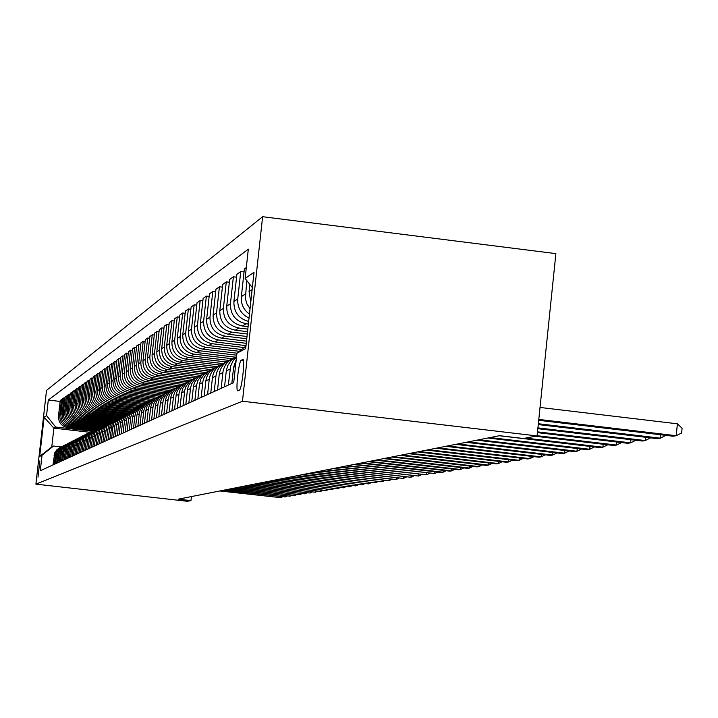 <?xml version="1.0" encoding="UTF-8"?>
<svg xmlns="http://www.w3.org/2000/svg" width="718" height="718" viewBox="0 0 718 718"><rect width="100%" height="100%" fill="white"/><g stroke="black" fill="none" stroke-linecap="round" stroke-linejoin="round"><path stroke-width="1.08" d="M37.991 477.21L39.849 460.866L37.991 477.21M262.617 216.71L46.517 390.412L35.9 484.147L242.46 401.227L262.617 216.71L555.885 253.625L537.091 435.934L242.46 401.227M537.091 435.934L523.431 438.492L499.611 435.691L178.297 499.172L190.97 500.608L191.41 496.587M242.693 359.503L241.257 360.221C238.798 360.768 235.316 392.091 237.864 390.798L239.345 390.17C241.813 389.847 245.359 358.049 242.765 359.476L243.007 359.538M252.359 287.631L245.116 278.458L248.32 249.155L48.303 400.052L60.133 401.434M245.116 278.458L254.028 272.301L245.691 348.616L236.931 353.193L202.638 349.119C193.07 346.991 188.34 341.014 188.448 331.195L191.123 306.99L194.174 304.818L196.768 305.132M89.633 432.263L53.886 428.134L51.759 446.991L53.509 446.049L42.057 455.149L40.298 470.712L233.709 382.622L236.931 353.193L245.978 345.977M42.057 455.149L39.696 456.388L44.13 417.248L46.544 415.578L48.303 400.052M190.97 500.608L187.317 501.29L35.9 484.147M53.509 446.049L61.201 446.928M248.374 324.033L246.238 323.773C235.594 321.386 230.316 314.717 230.433 303.768L233.386 276.798L236.572 277.193M248.087 326.699L242.397 326.008C231.842 323.647 226.619 317.042 226.726 306.191L229.661 279.464L233.386 276.798M247.827 329.113L238.914 328.036C228.441 325.694 223.262 319.142 223.37 308.381L226.287 281.869L229.356 282.255M247.539 331.68L235.199 330.19C224.824 327.866 219.69 321.377 219.798 310.714L222.688 284.445L226.287 281.869M247.288 334.014L231.833 332.147C221.539 329.849 216.45 323.405 216.558 312.833L219.421 286.778L222.392 287.137M247.019 336.491L228.243 334.229C218.048 331.949 212.995 325.568 213.102 315.085L215.947 289.255L219.421 286.778M246.768 338.743L224.994 336.123C214.87 333.861 209.862 327.534 209.97 317.132L212.797 291.508L215.66 291.867M246.507 341.149L221.53 338.142C211.487 335.898 206.524 329.625 206.631 319.313L209.432 293.913L212.797 291.508M246.265 343.321L218.38 339.964C208.417 337.747 203.499 331.519 203.607 321.296L206.38 296.094L209.153 296.435M246.014 345.645L215.023 341.921C205.151 339.722 200.268 333.547 200.376 323.405L203.131 298.419L206.38 296.094M244.03 347.539L211.981 343.689C202.18 341.508 197.333 335.387 197.441 325.317L200.178 300.528L202.862 300.851M241.544 349.513L208.732 345.573C199.012 343.41 194.21 337.343 194.318 327.363L197.028 302.772L200.178 300.528M239.3 351.308L205.788 347.288C196.14 345.143 191.374 339.12 191.473 329.212L194.174 304.818M236.716 355.204L199.783 350.779C190.288 348.67 185.594 342.737 185.702 332.99L188.358 308.973L190.871 309.279M235.298 357.16L196.741 352.547C187.317 350.456 182.659 344.577 182.767 334.902L185.406 311.082L188.358 308.973M232.228 358.731L193.968 354.162C184.616 352.08 179.994 346.247 180.101 336.643L182.722 312.994L185.154 313.29M228.979 360.409L191.015 355.877C181.744 353.812 177.158 348.024 177.256 338.501L179.859 315.04L182.722 312.994M226.053 361.944L188.331 357.438C179.123 355.392 174.573 349.639 174.671 340.188L177.256 316.898L179.617 317.185M222.957 363.577L185.468 359.099C176.332 357.07 171.808 351.371 171.916 341.992L174.474 318.882L177.256 316.898M220.157 365.058L182.866 360.615C173.792 358.605 169.304 352.942 169.412 343.626L171.952 320.686L174.25 320.964M217.06 366.638L180.083 362.231C171.081 360.23 166.63 354.62 166.729 345.376L169.26 322.615L171.952 320.686M214.188 368.065L177.561 363.703C168.613 361.719 164.198 356.137 164.296 346.965L166.809 324.365L169.035 324.635M211.2 369.591L174.86 365.265C165.984 363.299 161.604 357.77 161.703 348.661L164.189 326.232L166.809 324.365M208.471 370.982L172.41 366.692C163.596 364.744 159.234 359.251 159.342 350.204L161.81 327.929L163.973 328.189M205.581 372.471L169.789 368.217C161.038 366.279 156.712 360.831 156.82 351.856L159.27 329.741L161.81 327.929M202.997 373.836L167.402 369.599C158.714 367.679 154.424 362.267 154.523 353.355L156.964 331.393L159.064 331.653M200.214 375.281L164.853 371.08C156.237 369.178 151.974 363.802 152.072 354.952L154.496 333.161L156.964 331.393M197.755 376.609L162.537 372.427C153.975 370.533 149.739 365.193 149.838 356.415L152.252 334.767L154.289 335.01M194.964 378.009L160.069 373.872C151.561 371.987 147.361 366.692 147.459 357.968L149.847 336.473L152.252 334.767M192.433 379.284L157.816 375.173C149.371 373.306 145.189 368.047 145.287 359.386L147.666 338.034L149.649 338.277M189.749 380.639L155.411 376.573C147.019 374.724 142.873 369.492 142.972 360.894L145.332 339.704L147.666 338.034M187.326 381.886L153.221 377.847C144.883 376.008 140.764 370.82 140.863 362.276L143.214 341.221L145.144 341.454M184.75 383.215L150.879 379.212C142.604 377.381 138.511 372.229 138.61 363.748L140.943 342.836L143.214 341.221M182.426 384.426L148.752 380.45C140.531 378.637 136.465 373.513 136.564 365.085L138.879 344.317L140.755 344.541M179.967 385.728L146.472 381.77C138.305 379.975 134.275 374.886 134.374 366.521L136.671 345.896L138.879 344.317M177.714 386.912L144.399 382.981C136.285 381.186 132.274 376.133 132.372 367.822L134.661 347.332L136.483 347.548M175.255 388.169L142.182 384.265C134.122 382.488 130.146 377.471 130.236 369.214L132.507 348.867L134.661 347.332M172.966 389.309L140.163 385.44C132.157 383.672 128.199 378.691 128.298 370.488L130.55 350.267L132.327 350.474M170.57 390.538L138 386.697C130.048 384.947 126.117 379.993 126.215 371.843L128.459 351.757L130.55 350.267M168.389 391.651L136.034 387.837C128.136 386.096 124.232 381.177 124.322 373.082L126.556 353.121L128.289 353.328M166.073 392.845L133.934 389.057C126.081 387.334 122.204 382.443 122.302 374.401L124.519 354.575L126.556 353.121M163.991 393.94L132.013 390.17C124.214 388.456 120.364 383.6 120.453 375.604L122.661 355.904L124.349 356.101M161.747 395.106L129.967 391.364C122.213 389.659 118.389 384.839 118.479 376.896L120.669 357.322L122.661 355.904M159.755 396.174L128.1 392.45C120.4 390.754 116.594 385.961 116.684 378.072L118.856 358.614L120.507 358.812M157.502 397.305L126.099 393.617C118.452 391.929 114.665 387.164 114.763 379.328L116.926 359.996L118.856 358.614M155.465 398.337L124.286 394.667C116.675 392.997 112.914 388.267 113.004 380.468L115.158 361.262L116.765 361.45M153.293 399.441L122.329 395.806C114.772 394.146 111.039 389.443 111.128 381.698L113.273 362.608L115.158 361.262M151.327 400.447L120.561 396.839C113.04 395.187 109.333 390.511 109.423 382.811L111.55 363.838L113.112 364.026M149.236 401.533L118.658 397.943C111.191 396.3 107.503 391.651 107.592 384.004L109.71 365.157L111.55 363.838M147.343 402.511L116.926 398.948C109.504 397.314 105.833 392.701 105.923 385.099L108.023 366.359L109.549 366.539M145.341 403.57L115.068 400.025C107.691 398.409 104.047 393.814 104.146 386.266L106.228 367.643L108.023 366.359M143.492 404.539L113.381 401.012C106.049 399.396 102.423 394.837 102.512 387.325L104.595 368.81L106.076 368.989M141.482 405.562L111.568 402.062C104.281 400.456 100.682 395.923 100.771 388.465L102.836 370.066L104.595 368.81M139.624 406.496L109.926 403.022C102.674 401.425 99.093 396.919 99.183 389.497L101.238 371.206L102.692 371.377M137.668 407.501L108.158 404.046C100.951 402.466 97.397 397.987 97.486 390.61L99.524 372.427L101.238 371.206M135.881 408.416L106.542 404.979C99.38 403.408 95.844 398.957 95.934 391.624L97.962 373.548L99.38 373.71M133.979 409.395L104.819 405.984C97.702 404.422 94.184 399.998 94.273 392.71L96.293 374.742L97.962 373.548M132.274 410.292L103.248 406.9C96.167 405.347 92.667 400.949 92.757 393.697L94.767 375.828L96.149 375.999M130.425 411.252L101.561 407.878C94.525 406.334 91.042 401.963 91.132 394.756L93.134 376.995L94.767 375.828M128.764 412.132L100.026 408.775C93.026 407.241 89.562 402.888 89.651 395.726L91.644 378.063L92.99 378.224M126.915 413.065L98.375 409.736C91.419 408.21 87.982 403.884 88.072 396.758L90.046 379.203L91.644 378.063M125.237 413.918L96.876 410.606C89.947 409.089 86.537 404.79 86.627 397.709L88.583 380.244L89.912 380.396M123.442 414.825L95.261 411.54C88.386 410.032 84.984 405.76 85.074 398.714L87.031 381.357L88.583 380.244M121.818 415.659L93.798 412.392C86.95 410.893 83.575 406.648 83.656 399.639L85.604 382.38L86.896 382.523M120.094 416.557L92.218 413.308C85.415 411.818 82.058 407.591 82.148 400.626L84.078 383.466L85.604 382.38M118.524 417.373L90.782 414.142C84.015 412.662 80.676 408.461 80.766 401.533L82.687 384.462L83.952 384.606M116.854 418.253L89.247 415.04C82.516 413.568 79.195 409.386 79.285 402.502L81.197 385.521L82.687 384.462M115.32 419.052L87.847 415.857C81.152 414.394 77.84 410.229 77.93 403.381L79.833 386.499L81.071 386.643M113.641 419.904L86.34 416.727C79.68 415.273 76.395 411.145 76.485 404.333L78.37 387.541L79.833 386.499M112.098 420.685L84.966 417.526C78.343 416.081 75.076 411.97 75.157 405.194L77.041 388.492L78.253 388.635M110.464 421.52L83.494 418.388C76.907 416.943 73.658 412.859 73.739 406.119L75.614 389.515L77.041 388.492M108.983 422.283L82.148 419.168C75.596 417.732 72.365 413.667 72.446 406.962L74.313 390.439L75.489 390.583M107.395 423.099L80.712 420.003C74.196 418.576 70.974 414.537 71.064 407.869L72.913 391.445L74.313 390.439M105.968 423.853L79.393 420.766C72.913 419.348 69.709 415.327 69.799 408.695L71.638 392.351L72.796 392.486M104.415 424.661L77.984 421.592C71.531 420.183 68.354 416.18 68.434 409.583L70.274 393.329L71.638 392.351M103.024 425.388L76.691 422.337C70.283 420.936 67.115 416.952 67.196 410.391L69.027 394.218L70.158 394.353M101.471 426.178L75.309 423.135C68.937 421.744 65.787 417.786 65.868 411.261L67.68 395.178L69.027 394.218M100.062 426.887L74.053 423.871C67.707 422.489 64.575 418.549 64.656 412.051L66.46 396.049L67.573 396.183M98.563 427.659L72.697 424.661C66.388 423.279 63.274 419.366 63.355 412.904L65.15 396.982L66.46 396.049M97.199 428.359L71.468 425.379C65.185 424.006 62.08 420.111 62.161 413.685L63.956 397.844L65.042 397.969M95.745 429.113L70.14 426.142C63.893 424.787 60.806 420.91 60.886 414.51L62.672 398.759L63.956 397.844M94.417 429.804L68.928 426.851C62.708 425.496 59.648 421.637 59.729 415.273L61.497 399.594L62.565 399.72M93.017 430.54L67.636 427.605C61.452 426.25 58.391 422.417 58.472 416.09L60.24 400.491L61.497 399.594M91.707 431.213L55.663 427.039L53.886 428.134L44.13 417.248M248.652 321.484C238.609 318.63 233.691 311.971 233.906 301.497L236.886 274.303L240.745 271.539L244.048 271.951M249.46 314.143C243.537 309.79 240.835 303.956 241.347 296.642L244.371 268.954L246.301 267.572M250.797 301.847L249.056 291.607L249.837 284.436M250.052 308.704L246.947 303.983L245.368 298.553L246.795 280.585M249.029 318.092C241.077 314.206 237.317 307.834 237.739 298.993L240.745 271.539M231.833 383.475L233.61 367.275L236.231 359.619M228.306 385.081L230.64 366.072L233.162 360.66L236.518 356.99M224.554 386.796L226.296 370.874L227.624 365.776L231.241 360.301L236.572 356.514M221.153 388.339L222.885 372.561C223.926 365.561 227.66 360.669 234.104 357.878L234.194 357.842M217.527 389.991L219.25 374.356C220.273 367.419 223.98 362.572 230.37 359.799L230.801 359.574M214.242 391.489L215.947 375.981C216.971 369.106 220.65 364.295 226.978 361.549L227.041 361.522M210.751 393.078L212.438 377.713C213.452 370.892 217.096 366.126 223.37 363.407L223.729 363.218M207.574 394.523L209.252 379.284C210.257 372.525 213.874 367.796 220.094 365.094L220.13 365.085M204.19 396.067L205.86 380.953C206.856 374.257 210.437 369.564 216.612 366.889L216.908 366.736M201.13 397.467L202.97 381.159L204.154 377.381L207.933 372.032L213.443 368.522M197.863 398.948L199.496 384.094L200.861 379.05L204.603 373.737L210.311 370.138M194.892 400.303L196.517 385.557L197.872 380.558L201.578 375.299L206.99 371.843M191.733 401.739L193.537 385.844L194.695 382.164L198.374 376.941L203.759 373.513M188.861 403.049L190.656 387.28L191.796 383.636L195.431 378.467L200.744 375.065M185.809 404.44L187.577 388.797L188.717 385.171L192.343 380.037L197.638 376.672M183.027 405.706L184.786 390.188L185.908 386.607L189.48 381.527L194.695 378.18M180.065 407.052L181.627 392.899L182.928 388.097L186.501 383.035L191.715 379.723M177.373 408.282L179.105 393.015L180.209 389.488L183.709 384.489L188.843 381.195M174.501 409.592L176.224 394.433L177.328 390.924L180.846 385.943L185.98 382.676M171.898 410.777L173.603 395.744L174.689 392.279L178.127 387.361L183.162 384.112M169.116 412.042L170.812 397.126L171.898 393.67L175.354 388.77L180.397 385.548M166.585 413.191L168.093 399.576L169.331 394.99L172.715 390.143L177.669 386.948M163.883 414.421L165.562 399.729L166.63 396.336L170.022 391.507L174.986 388.339M161.433 415.542L163.094 400.967L164.135 397.61L167.465 392.845L172.329 389.694M158.813 416.736L160.464 402.259L161.514 398.912L164.853 394.164L169.735 391.041M156.434 417.813L158.077 403.453L159.1 400.159L162.376 395.465L167.159 392.36M153.894 418.971L155.519 404.719L156.551 401.425L159.836 396.749L164.637 393.67M151.588 420.03L153.033 406.998L154.208 402.627L157.43 398.014L162.133 394.945M149.12 421.152L150.717 407.097L151.731 403.857L154.962 399.253L159.683 396.219M146.867 422.175L148.464 408.228L149.461 405.033L152.62 400.482L157.26 397.458M144.471 423.261L145.889 410.516L147.055 406.226L150.233 401.694L154.873 398.696M142.29 424.257L143.86 410.508L144.839 407.366L147.962 402.879L152.521 399.899M139.965 425.316L141.527 411.665L142.505 408.524L145.628 404.054L150.206 401.102M137.838 426.286L139.391 412.733L140.36 409.628L143.421 405.212L147.908 402.268M135.576 427.318L136.958 414.923L138.08 410.759L141.159 406.361L145.664 403.435M133.512 428.26L134.885 415.946L135.989 411.836L139.014 407.483L143.429 404.575M131.313 429.256L132.668 417.041L133.781 412.931L136.815 408.596L141.24 405.715M129.303 430.172L130.811 416.987L131.744 413.981L134.724 409.691L139.077 406.819M127.158 431.15L128.504 419.097L129.599 415.049L132.579 410.768L136.95 407.923M125.21 432.039L126.7 419.034L127.616 416.072L130.55 411.836L134.831 409M123.119 432.99L124.6 420.066L125.524 417.104L128.459 412.886L132.758 410.077M121.216 433.851L122.536 422.031L123.595 418.1L126.485 413.927L130.712 411.127M119.188 434.785L120.498 423.037L121.557 419.115L124.456 414.95L128.693 412.177M117.33 435.629L118.784 422.956L119.682 420.075L122.527 415.964L126.691 413.2M115.356 436.526L116.648 424.939L117.698 421.062L120.552 416.961L124.726 414.223M113.552 437.352L114.835 425.828L115.867 422.004L118.667 417.948L122.778 415.219M111.622 438.222L112.897 426.788L113.929 422.965L116.747 418.917L120.857 416.216M109.863 439.03L112.152 423.88L114.916 419.877L118.964 417.185M107.978 439.883L110.267 424.814L113.04 420.82L117.097 418.154M106.264 440.664L108.526 425.711L111.254 421.762L115.239 419.097M104.433 441.498L106.686 426.627L109.423 422.678L113.426 420.039M102.764 442.261L104.99 427.497L107.682 423.593L111.613 420.963M100.978 443.078L103.204 428.386L105.896 424.491L109.845 421.888M99.344 443.823L101.543 429.238L104.2 425.388L108.077 422.785M97.594 444.613L99.793 430.109L102.459 426.268L106.345 423.683M96.006 445.339L98.186 430.935L100.798 427.129L104.631 424.562M94.3 446.111L96.472 431.787L99.102 427.991L102.943 425.442M92.748 446.82L94.902 432.595L97.477 428.834L101.265 426.304M91.087 447.574L93.232 433.421L95.817 429.678L99.614 427.156M89.57 448.265L91.698 434.21L94.246 430.504L97.971 427.991M87.946 449.01L90.064 435.018L92.622 431.321L96.365 428.834M86.465 449.683L88.565 435.79L91.078 432.128L94.767 429.651M84.877 450.401L86.977 436.58L89.499 432.927L93.187 430.468M83.432 451.066L85.505 437.343L87.991 433.717L91.626 431.267M81.888 451.775L83.952 438.106L86.447 434.498L90.091 432.065M80.47 452.412L82.516 438.851L84.975 435.27L88.565 432.846M78.953 453.103L80.999 439.604L83.459 436.032L87.057 433.627M77.571 453.731L79.599 440.322L82.023 436.786L85.568 434.39M76.09 454.404L78.118 441.058L80.542 437.531L84.096 435.153M74.744 455.024L76.745 441.767L79.133 438.267L82.642 435.898M73.29 455.679L75.291 442.485L77.688 438.994L81.206 436.643M71.971 456.289L73.954 443.177L76.314 439.721L79.779 437.37M70.552 456.926L72.536 443.877L74.905 440.43L78.37 438.097M69.26 457.519L71.226 444.55L73.559 441.139L76.979 438.815M67.878 458.147L69.834 445.241L72.177 441.83L75.605 439.524M66.612 458.721L68.551 445.905L70.858 442.521L74.241 440.224M65.257 459.341L67.187 446.578L69.502 443.203L72.895 440.924M64.019 459.906L65.939 447.224L68.219 443.877L71.558 441.606M62.69 460.507L64.602 447.879L66.891 444.55L70.238 442.288M61.479 461.064L63.372 448.517L65.634 445.205L68.937 442.961M60.177 461.656L62.071 449.163L64.333 445.86L67.645 443.625M58.993 462.195L60.868 449.782L63.103 446.506L66.361 444.28M57.718 462.778L59.594 450.41L61.829 447.152L65.105 444.936M56.56 463.307L58.418 451.021L60.617 447.781L63.848 445.582M55.313 463.873L57.171 451.64L59.379 448.409L62.61 446.219M54.173 464.393L56.013 452.232L58.194 449.028L61.389 446.847M46.544 415.578L55.663 427.039M52.953 464.941L54.792 452.834L56.973 449.647L60.177 447.476M39.696 456.388L51.759 446.991M538.796 419.42L676.203 435.709L672.999 436.212L538.706 420.299M540.035 407.447L677.397 423.799L676.203 435.709L681.624 433.008L682.1 428.251L677.397 423.799M538.356 423.728L660.452 438.177L657.365 438.662L538.267 424.571M665.81 435.359L660.452 438.177L660.793 434.767M537.926 427.874L645.267 440.556L642.296 441.023L537.845 428.682M650.553 437.854L645.267 440.556L645.599 437.271M537.513 431.859L630.628 442.844L627.765 443.293L537.432 432.64M635.834 440.26L630.628 442.844L630.951 439.676M537.118 435.709L616.502 445.061L613.737 445.492L535.359 436.257M621.564 442.566L616.502 445.061L616.816 442.01M525.531 438.097L602.869 447.197L600.194 447.619L499.315 435.745M607.76 444.792L602.869 447.197L603.165 444.245M490.134 437.558L589.684 449.262L587.109 449.665L487.881 438.007M594.423 446.937L589.684 449.262L589.981 446.416M479.005 439.757L576.949 451.254L574.454 451.649L476.824 440.188M581.535 449.01L576.949 451.254L577.227 448.508M468.244 441.884L564.626 453.184L562.212 453.561L466.135 442.306M569.069 451.012L564.626 453.184L564.904 450.527M457.824 443.948L552.698 455.05L550.365 455.418L455.786 444.352M557.006 452.95L552.698 455.05L552.968 452.484M447.745 445.941L541.157 456.863L538.886 457.213L445.761 446.327M545.33 454.826L541.157 456.863L541.408 454.368M437.971 447.87L529.965 458.614L527.775 458.955L436.059 448.247M534.021 456.648L529.965 458.614L530.216 456.199M428.502 449.737L519.123 460.31L516.996 460.642L426.645 450.105M523.054 458.407L519.123 460.31L519.365 457.976M419.33 451.55L508.613 461.961L506.549 462.284L417.526 451.909M512.428 460.112L508.613 461.961L508.847 459.691M410.427 453.309L498.409 463.559L496.407 463.873L408.677 453.659M502.115 461.764L498.409 463.559L498.642 461.36M401.784 455.015L488.509 465.102L486.562 465.408L400.079 455.356M492.108 463.37L488.509 465.102L488.734 462.975M393.392 456.675L478.897 466.61L477.003 466.906L391.741 456.998M482.397 464.923L478.897 466.61L479.112 464.546M385.243 458.29L469.554 468.073L467.714 468.36L383.636 458.605M472.956 466.44L469.554 468.073L469.76 466.063M377.318 459.852L460.471 469.491L458.685 469.778L375.756 460.157M463.792 467.903L460.471 469.491L460.678 467.544M369.617 461.378L451.649 470.873L449.908 471.152L368.101 461.674M454.871 469.33L451.649 470.873L451.846 468.98M362.132 462.85L443.06 472.22L441.373 472.489L360.66 463.146M446.201 470.721L443.06 472.22L443.257 470.38M354.845 464.295L434.713 473.53L353.409 464.573M437.765 472.067L434.713 473.53L434.902 471.735M347.754 465.695L426.582 474.804L346.354 465.973M429.561 473.386L426.582 474.804L426.761 473.054M340.853 467.059L418.666 476.043L339.488 467.328M421.565 474.661L418.666 476.043L418.845 474.347M334.121 468.387L410.947 477.255L332.802 468.648M413.783 475.908L410.947 477.255L411.127 475.594M327.57 469.68L403.435 478.43L326.286 469.94M406.2 477.12L403.435 478.43L403.606 476.815M321.188 470.945L396.112 479.57L319.932 471.188M398.804 478.296L396.112 479.57L396.282 478.009M314.96 472.175L388.976 480.692L313.739 472.417M391.597 479.445L388.976 480.692L389.138 479.166M308.893 473.368L382.012 481.787L307.69 473.611M384.57 480.566L382.012 481.787L382.164 480.288M302.969 474.544L375.209 482.846L301.802 474.769M377.722 481.661L375.209 482.846L375.37 481.392M297.189 475.684L368.576 483.887L296.049 475.908M371.026 482.729L368.576 483.887L368.729 482.469M291.544 476.797L362.105 484.901L290.431 477.021M364.502 483.77L362.105 484.901L362.258 483.51M286.033 477.892L355.787 485.889L284.947 478.098M358.12 484.785L355.787 485.889L355.931 484.533M280.657 478.951L349.612 486.858L279.598 479.157M351.892 485.781L349.612 486.858L349.747 485.539M275.398 479.992L343.581 487.8L274.357 480.198M345.807 486.75L343.581 487.8L343.716 486.508M270.264 481.006L337.684 488.725L269.25 481.204M339.865 487.701L337.684 488.725L337.819 487.468M265.238 481.993L331.913 489.631L264.251 482.191M334.049 488.626L331.913 489.631L332.048 488.393M260.329 482.963L326.277 490.511L259.36 483.16M328.368 489.532L326.277 490.511L326.412 489.308M255.527 483.914L320.766 491.372L254.585 484.103M322.813 490.412L320.766 491.372L320.892 490.197M250.833 484.847L315.373 492.216L249.9 485.027M317.383 491.283L315.373 492.216L315.498 491.067M246.238 485.754L310.104 493.042L245.332 485.933M312.061 492.126L310.104 493.042L310.221 491.92M241.742 486.642L304.935 493.849L240.853 486.813M306.855 492.952L304.935 493.849L305.051 492.754M237.335 487.513L299.882 494.648L236.464 487.684M301.757 493.769L299.882 494.648L299.998 493.562M233.027 488.366L294.927 495.42L232.174 488.527M296.767 494.558L294.927 495.42L295.044 494.361M228.8 489.191L290.081 496.183L227.965 489.362M291.885 495.339L290.081 496.183L290.189 495.142M224.662 490.017L285.333 496.928L223.845 490.179M287.101 496.102L285.333 496.928L285.441 495.914M220.614 490.816L280.675 497.655L219.816 490.968M282.407 496.847L280.675 497.655L280.783 496.659M242.397 326.008L246.238 323.773M235.199 330.19L238.914 328.036M228.243 334.229L231.833 332.147M221.53 338.142L224.994 336.123M215.023 341.921L218.38 339.964M208.732 345.573L211.981 343.689M202.638 349.119L205.788 347.288M196.741 352.547L199.783 350.779M191.015 355.877L193.968 354.162M185.468 359.099L188.331 357.438M180.083 362.231L182.866 360.615M174.86 365.265L177.561 363.703M169.789 368.217L172.41 366.692M164.853 371.08L167.402 369.599M160.069 373.872L162.537 372.427M155.411 376.573L157.816 375.173M150.879 379.212L153.221 377.847M146.472 381.77L148.752 380.45M142.182 384.265L144.399 382.981M138 386.697L140.163 385.44M133.934 389.057L136.034 387.837M129.967 391.364L132.013 390.17M126.099 393.617L128.1 392.45M122.329 395.806L124.286 394.667M118.658 397.943L120.561 396.839M115.068 400.025L116.926 398.948M111.568 402.062L113.381 401.012M108.158 404.046L109.926 403.022M104.819 405.984L106.542 404.979M101.561 407.878L103.248 406.9M98.375 409.736L100.026 408.775M95.261 411.54L96.876 410.606M92.218 413.308L93.798 412.392M89.247 415.04L90.782 414.142M86.34 416.727L87.847 415.857M83.494 418.388L84.966 417.526M80.712 420.003L82.148 419.168M77.984 421.592L79.393 420.766M75.309 423.135L76.691 422.337M72.697 424.661L74.053 423.871M70.14 426.142L71.468 425.379M67.636 427.605L68.928 426.851M249.056 291.607L252.144 289.587M233.61 367.275L235.495 366.342M241.347 296.642L245.314 294.048M226.296 370.874L230.065 369.016M233.906 301.497L237.739 298.993M219.25 374.356L222.885 372.561M226.726 306.191L230.433 303.768M212.438 377.713L215.947 375.981M219.798 310.714L223.37 308.381M205.86 380.953L209.252 379.284M213.102 315.085L216.558 312.833M199.496 384.094L202.781 382.47M206.631 319.313L209.97 317.132M193.348 387.119L196.517 385.557M200.376 323.405L203.607 321.296M187.389 390.062L190.467 388.546M194.318 327.363L197.441 325.317M181.627 392.899L184.607 391.436M188.448 331.195L191.473 329.212M176.045 395.654L178.926 394.236M182.767 334.902L185.702 332.99M170.633 398.319L173.424 396.946M177.256 338.501L180.101 336.643M165.382 400.913L168.093 399.576M171.916 341.992L174.671 340.188M160.293 403.417L162.923 402.125M166.729 345.376L169.412 343.626M155.348 405.858L157.906 404.602M161.703 348.661L164.296 346.965M150.556 408.219L153.033 406.998M156.82 351.856L159.342 350.204M145.889 410.516L148.303 409.332M152.072 354.952L154.523 353.355M141.365 412.751L143.699 411.602M147.459 357.968L149.838 356.415M136.958 414.923L139.229 413.801M142.972 360.894L145.287 359.386M132.668 417.041L134.885 415.946M138.61 363.748L140.863 362.276M128.504 419.097L130.658 418.029M134.374 366.521L136.564 365.085M124.447 421.089L126.547 420.057M130.236 369.214L132.372 367.822M120.498 423.037L122.536 422.031M126.215 371.843L128.298 370.488M116.648 424.939L118.641 423.961M122.302 374.401L124.322 373.082M112.897 426.788L114.835 425.828M118.479 376.896L120.453 375.604M109.244 428.583L111.137 427.659M114.763 379.328L116.684 378.072M105.681 430.342L107.529 429.436M111.128 381.698L113.004 380.468M102.207 432.056L104.002 431.168M107.592 384.004L109.423 382.811M98.815 433.726L100.574 432.864M104.146 386.266L105.923 385.099M95.512 435.359L97.217 434.516M100.771 388.465L102.512 387.325M92.281 436.948L93.95 436.131M97.486 390.61L99.183 389.497M89.131 438.51L90.755 437.702M94.273 392.71L95.934 391.624M86.043 440.026L87.641 439.236M91.132 394.756L92.757 393.697M83.037 441.507L84.589 440.744M88.072 396.758L89.651 395.726M80.093 442.961L81.619 442.207M85.074 398.714L86.627 397.709M77.221 444.379L78.711 443.643M82.148 400.626L83.656 399.639M74.412 445.761L75.866 445.043M79.285 402.502L80.766 401.533M71.656 447.117L73.083 446.416M76.485 404.333L77.93 403.381M68.973 448.445L70.364 447.763M73.739 406.119L75.157 405.194M66.343 449.746L67.698 449.073M71.064 407.869L72.446 406.962M63.767 451.012L65.096 450.357M68.434 409.583L69.799 408.695M61.245 452.259L62.547 451.613M65.868 411.261L67.196 410.391M58.768 453.471L60.052 452.843M63.355 412.904L64.656 412.051M56.354 454.665L57.602 454.045M60.886 414.51L62.161 413.685M53.985 455.831L55.214 455.23M58.472 416.09L59.729 415.273M243.393 360.472L241.257 360.221"/></g></svg>
